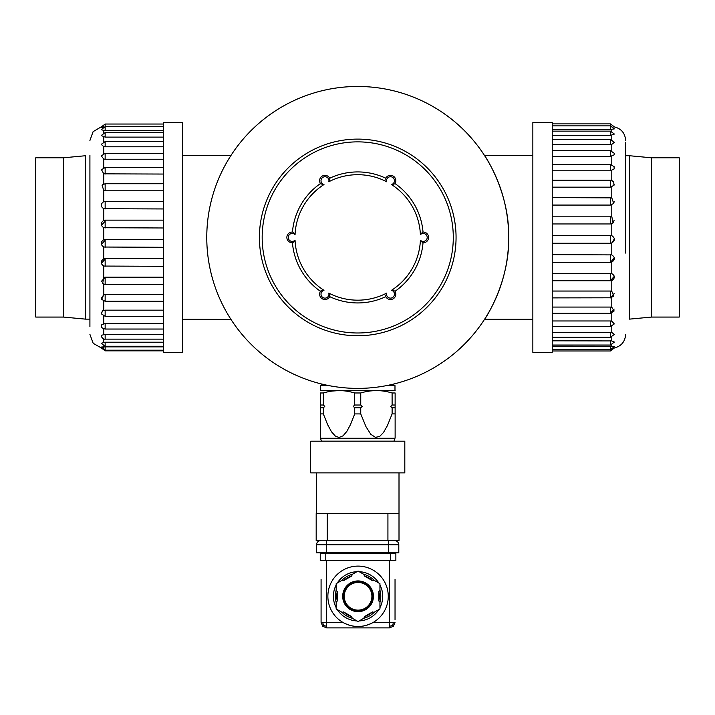 <?xml version="1.0" encoding="UTF-8"?>
<svg xmlns="http://www.w3.org/2000/svg" width="715" height="715" viewBox="0 0 715 715"><rect width="100%" height="100%" fill="white"/><g stroke="black" fill="none" stroke-linecap="round" stroke-linejoin="round"><path stroke-width="1.07" d="M357.732 388.388A150.954 150.954 0 0 0 488.461 161.956A150.954 150.954 0 0 0 226.995 161.956A150.954 150.954 0 0 0 357.732 388.388M230.981 319.417L182.7 319.283M182.7 155.584L230.981 155.441M484.484 155.441C484.636 155.11 509.598 192.478 508.687 237.166C509.732 282.255 484.636 319.748 484.484 319.417M206.769 237.434A150.954 150.954 0 0 0 433.21 368.162A150.954 150.954 0 0 0 433.21 106.696A150.954 150.954 0 0 0 206.769 237.434M357.732 335.764A98.33 98.33 0 0 1 259.402 237.434A98.33 98.33 0 0 1 357.732 139.103A98.33 98.33 0 0 1 456.063 237.434A98.33 98.33 0 0 1 357.732 335.764M262.173 237.434A95.56 95.56 0 0 0 405.512 320.186A95.56 95.56 0 0 0 405.512 154.672A95.56 95.56 0 0 0 262.173 237.434M679.25 157.8L679.25 317.067L651.553 317.067L651.553 157.8L679.25 157.8M625.643 155.718L629.397 155.718L629.397 319.14L651.553 317.067M532.854 259.322L532.854 122.48L552.239 122.48L552.239 352.379L532.854 352.379L532.854 259.322M625.643 253.074L625.643 142.258L625.643 253.074M552.239 243.261L610.404 243.261L611.79 243.011L614.158 239.194M552.239 254.647L611.79 254.898C615.204 257.266 615.204 259.679 611.79 262.137L610.404 262.387L610.404 254.647M552.239 262.387L610.404 262.387M552.239 273.389L611.79 273.631C615.204 275.847 615.204 278.144 611.79 280.512L610.404 280.754L610.404 273.389M552.239 280.754L610.404 280.754L552.239 280.754M552.239 291.041L610.404 291.041L611.79 291.264L613.827 296.108L610.404 297.896L610.404 291.041M610.404 297.798L552.239 297.896M552.239 307.066L610.404 307.066L611.79 307.262L614.158 310.971L610.413 313.331M552.239 313.331L610.404 313.331L610.404 307.066M552.239 320.972L610.404 320.972L611.79 321.142L614.292 323.922L610.404 326.585L610.404 320.972M552.239 332.341L610.404 332.341L611.79 332.475L614.355 334.414L610.404 337.257L610.404 332.341M552.239 340.823L611.79 340.921L614.382 342.074L610.404 345.023L610.404 340.823M552.239 346.167L611.79 346.221L614.4 346.641L610.404 349.644L610.404 346.167M552.239 350.985L610.404 350.985L610.404 349.644L552.239 349.644M552.239 129.487L610.404 129.487L610.404 123.883L552.239 123.883M552.239 125.867L610.404 125.867L614.4 128.87L610.404 129.487M552.239 135.457L610.404 135.457L610.404 131.122L552.239 131.122M610.404 131.122L614.382 134.054L610.404 135.457M552.239 144.528L610.404 144.528L610.404 139.47L552.239 139.47M610.404 139.47L614.346 142.294L611.79 144.394L610.404 144.528M552.239 156.424L610.404 156.424L610.404 150.677L552.239 150.677M610.404 150.677L614.274 153.296L614.131 154.869L610.404 156.424M552.239 170.778L610.404 170.778L610.404 164.387L552.239 164.387M610.404 164.387L614.114 166.675L614.105 168.963L610.404 170.778M552.239 187.16L610.404 187.16L610.404 180.198L552.239 180.198M610.404 197.617L552.239 197.617L611.79 197.849L610.404 197.617L610.404 205.071L552.239 205.071M611.79 180.484L613.702 181.816L613.979 185.301L610.404 187.16M611.79 186.937L611.79 197.849L613.702 203.462L610.404 205.071M552.239 216.171L610.404 216.171L611.79 216.422L613.032 222.982L610.404 223.956L610.404 216.171M552.239 223.956L610.404 223.956M552.239 235.378L611.79 235.637C615.204 238.086 615.204 240.544 611.79 243.011L611.79 254.898M610.404 243.261L610.404 235.378M610.413 280.754L612.317 280.289L611.79 280.512L611.79 291.264M613.64 348.107L613.908 348.062C621.174 346.373 625.089 341.815 625.643 334.379M610.404 123.883L614.408 126.904L613.023 126.796M35.75 317.067L35.75 157.8L63.447 157.8L63.447 317.067L35.75 317.067M89.911 319.14L85.603 319.14L85.603 155.718L63.447 157.8M182.7 282.47L182.7 352.379L163.315 352.379L163.315 122.48L182.7 122.48L182.7 282.47M89.911 319.56L89.911 155.307M163.315 294.544L105.15 294.544L103.764 294.759L101.405 298.218M163.315 284.436L105.15 284.436L102.638 283.605L103.764 277.429L105.15 277.188L105.15 284.454L163.315 284.454M163.315 277.188L105.15 277.188M163.315 266.302L103.764 266.06C100.359 263.62 100.359 261.225 103.764 258.875L105.15 258.624L105.15 266.302M163.315 258.624L105.15 258.624M163.315 247.292L103.764 247.032C100.359 244.575 100.359 242.117 103.764 239.677L105.15 239.418L105.15 247.292M163.315 239.418L105.15 239.418M163.315 227.978L103.764 227.728C100.359 225.305 100.359 222.866 103.764 220.408L105.15 220.149L105.15 227.978M163.315 220.149L105.15 220.149M163.315 208.95L103.764 208.709C100.359 206.412 100.359 204.061 103.764 201.648L105.15 201.407L105.15 208.95M163.315 201.407L105.15 201.407M163.315 190.789L105.15 190.789L103.764 190.556L102.039 185.114L103.764 183.987L103.764 173.843L163.315 174.049M105.15 183.764L105.15 190.789M163.315 167.533L105.15 167.533L105.15 174.049M163.315 159.231L105.15 159.231L103.764 159.052L101.307 155.915L105.15 153.35L105.15 159.231M163.315 146.79L105.15 146.79L103.764 146.647L101.226 144.376L105.15 141.588L105.15 146.79M163.315 137.101L105.15 137.101L101.181 135.528L105.15 132.615L105.15 137.101M163.315 130.47L103.764 130.398L101.164 129.683L105.15 126.698L105.15 130.47M163.315 124.026L105.15 124.026L105.15 126.698L163.315 126.698M163.315 346.873L105.15 346.873L105.15 350.842L163.315 350.842M103.764 347.803C100.359 347.311 100.359 347.007 103.764 346.909L105.15 346.873M163.315 342.208L105.15 342.208L105.15 346.257L163.315 346.257M105.15 346.257L101.164 343.289L105.15 342.208M163.315 334.361L105.15 334.361L105.15 339.133L163.315 339.133M101.199 336.256L101.575 335.255L105.15 334.361M163.315 323.573L105.15 323.573L105.15 329.043L163.315 329.043M105.15 329.043C102.451 328.31 101.146 327.407 101.253 326.326L101.852 324.538L105.15 323.573M163.315 310.158L105.15 310.158L105.15 316.298L163.315 316.298M105.15 316.298L101.36 313.849L102.522 310.864L105.15 310.158M105.15 294.544L105.15 301.283L163.315 301.283M89.911 326.63L89.911 155.718M103.764 173.843L101.494 169.714L105.15 167.533M103.764 127.056C100.359 127.127 100.359 126.993 103.764 126.662M103.407 127.082L101.155 127.681M163.315 350.198L105.15 350.198L101.423 347.043M105.15 301.283L101.628 299.335L103.764 294.759L103.764 284.213M292.444 242.787L292.81 242.751A5.354 5.354 0 0 1 286.867 237.434A5.354 5.354 0 0 1 292.81 232.107L292.444 232.08A65.512 65.512 0 0 1 320.454 183.567L320.66 183.871A5.354 5.354 0 0 1 322.295 176.06A5.354 5.354 0 0 1 329.883 178.553L329.722 178.214A65.512 65.512 0 0 1 385.743 178.214L385.582 178.553A5.354 5.354 0 0 1 393.161 176.06A5.354 5.354 0 0 1 394.796 183.871L395.011 183.567A65.512 65.512 0 0 1 423.021 232.08L422.645 232.107A5.354 5.354 0 0 1 428.589 237.434A5.354 5.354 0 0 1 422.645 242.751L423.021 242.787A65.512 65.512 0 0 1 395.011 291.3L394.796 290.996A5.354 5.354 0 0 1 393.161 298.798A5.354 5.354 0 0 1 385.582 296.314L385.743 296.654A65.512 65.512 0 0 1 329.722 296.654L329.883 296.314A5.354 5.354 0 0 1 322.295 298.798A5.354 5.354 0 0 1 320.66 290.996L320.454 291.3A65.512 65.512 0 0 1 292.444 242.787A65.512 65.512 0 0 0 320.454 291.3M422.645 242.751L420.402 240.213A3.968 3.968 0 0 0 426.033 240.249A3.968 3.968 0 0 0 426.033 234.618A3.968 3.968 0 0 0 420.402 234.654L422.645 232.107A5.354 5.354 0 0 1 428.589 237.434A5.354 5.354 0 0 1 422.645 242.751M391.48 290.317L394.796 290.996A5.354 5.354 0 0 1 393.161 298.798A5.354 5.354 0 0 1 385.582 296.314L386.663 293.105A3.968 3.968 0 0 0 389.443 297.994A3.968 3.968 0 0 0 394.322 295.179A3.968 3.968 0 0 0 391.48 290.317A62.741 62.741 0 0 0 420.402 240.213M394.796 183.871L391.48 184.542A3.968 3.968 0 0 0 394.322 179.688A3.968 3.968 0 0 0 389.443 176.873A3.968 3.968 0 0 0 386.663 181.762L385.582 178.553A5.354 5.354 0 0 1 393.161 176.06A5.354 5.354 0 0 1 394.796 183.871M329.883 178.553L328.802 181.762A3.968 3.968 0 0 0 326.013 176.873A3.968 3.968 0 0 0 321.142 179.688A3.968 3.968 0 0 0 323.984 184.542L320.66 183.871A5.354 5.354 0 0 1 322.295 176.06A5.354 5.354 0 0 1 329.883 178.553M292.81 232.107L295.054 234.654A3.968 3.968 0 0 0 289.423 234.618A3.968 3.968 0 0 0 289.423 240.249A3.968 3.968 0 0 0 295.054 240.213L292.81 242.751A5.354 5.354 0 0 1 286.867 237.434A5.354 5.354 0 0 1 292.81 232.107M320.66 290.996L323.984 290.317A3.968 3.968 0 0 0 321.142 295.179A3.968 3.968 0 0 0 326.013 297.994A3.968 3.968 0 0 0 328.802 293.105L329.883 296.314A5.354 5.354 0 0 1 322.295 298.798A5.354 5.354 0 0 1 320.66 290.996M321.08 582.18L321.08 616.804M321.08 579.409L321.08 622.345L322.706 626.26L326.621 627.877L389.496 627.877L326.621 627.877L326.621 622.345L321.08 622.345L321.08 619.574M395.038 582.18L395.038 616.804M395.038 619.574L395.038 579.409M322.706 622.345L323.439 625.527L322.706 626.26L326.621 627.877M326.621 560.578L326.621 622.345L342.771 622.345C352.969 627.868 363.157 627.868 373.346 622.345A30.191 30.191 0 0 1 328.927 604.229A30.191 30.191 0 0 1 358.054 566.11A30.191 30.191 0 0 1 373.346 622.345A30.191 30.191 0 0 1 328.927 604.229A30.191 30.191 0 0 1 358.054 566.11A30.191 30.191 0 0 1 373.346 622.345L389.496 622.345L389.496 627.877L393.411 626.26L395.038 622.345L389.496 622.345L389.496 560.578M323.439 625.527L326.621 626.26M393.411 622.345L392.678 625.527L389.496 626.26M392.678 625.527L393.411 626.26L395.038 622.345M395.315 552.82A0.554 0.554 0 0 1 395.869 553.374L395.869 560.578L320.249 560.578L320.249 553.374A0.554 0.554 0 0 1 320.803 552.82M352.388 574.315A22.71 22.71 0 0 0 341.842 580.401M336.175 590.215A22.71 22.71 0 0 0 336.175 602.396M341.842 612.21A22.71 22.71 0 0 0 352.388 618.296M363.729 618.296A22.71 22.71 0 0 0 374.276 612.21M379.942 602.396A22.71 22.71 0 0 0 379.942 590.215M374.276 580.401A22.71 22.71 0 0 0 363.729 574.315M358.054 582.457A13.853 13.853 0 0 0 346.069 603.228A13.853 13.853 0 0 0 370.048 603.228A13.853 13.853 0 0 0 358.054 582.457M351.762 575.933A21.325 21.325 0 0 0 343.566 580.66M337.266 591.573A21.325 21.325 0 0 0 337.266 601.038M343.566 611.951A21.325 21.325 0 0 0 351.762 616.679M364.355 616.679A21.325 21.325 0 0 0 372.551 611.951M378.852 601.038A21.325 21.325 0 0 0 378.852 591.573M372.551 580.66A21.325 21.325 0 0 0 364.355 575.933M387.923 513.593L399.006 513.593L399.006 540.629L387.923 540.629L387.923 513.593L327.264 513.593L327.264 540.629L387.923 540.629M327.264 540.629L316.182 540.629L316.182 513.593L327.264 513.593M399.006 540.629L399.006 472.883M316.182 513.593L316.182 540.629M404.815 441.191L310.641 441.191L310.641 472.883L404.815 472.883L404.815 441.191M320.338 405.012L323.35 405.012L323.35 392.973L320.338 392.973C320.338 389.809 320.338 389.809 320.338 392.973L320.338 407.782L323.35 407.782L324.78 406.397L323.35 405.012M392.097 392.973L392.115 405.012L395.127 405.012L395.127 392.973L392.115 392.973C381.658 389.809 371.201 389.809 360.744 392.973L354.72 392.973C344.264 389.809 333.807 389.809 323.35 392.973L323.359 392.973M354.703 392.973L354.72 405.012L360.744 405.012L360.753 392.973M395.127 407.782L395.127 437.464L395.127 413.896L395.127 437.464L395.127 413.896L392.115 413.896L392.115 407.782L395.127 407.782L395.127 405.012M394.001 441.155L321.464 441.155L394.001 441.155L394.984 438.25L320.472 438.25L320.338 437.464M360.753 413.931L354.712 413.913L354.72 407.782L360.744 407.782L362.174 406.397L360.744 405.012M323.359 413.931L327.604 424.639L331.51 431.806L335.389 436.123L339.053 437.464L343.057 435.828L346.855 431.368L350.502 424.567L354.72 413.896M323.35 407.782L323.35 413.896L320.338 413.896L320.338 437.464L320.338 407.782M354.408 414.78L353.997 415.933M324.127 416.058L323.582 414.557M360.744 407.782L360.744 413.896L365.982 426.694L370.835 434.327L375.473 437.374L379.692 436.391L383.472 432.504L387.414 425.595L392.106 413.913M391.802 414.78L391.382 415.933M361.513 416.058L360.977 414.557M324.825 392.562L326.246 392.195M327.309 391.945L329.097 391.57M329.159 391.561L332.01 391.078M332.055 391.069L339.044 390.578M339.25 390.578L341.001 390.613M344.004 390.828L345.005 390.935M345.059 390.944L345.81 391.042M345.953 391.06L346.972 391.212M349.456 391.668L350.815 391.954M350.824 391.963L351.387 392.088M328.945 385.617L320.472 385.617L320.472 390.497L395.127 390.578M395.127 392.973C395.127 389.809 395.127 389.809 395.127 392.973M364.704 391.945L366.5 391.57M366.554 391.561L369.405 391.078M369.449 391.069L370.433 390.944M370.45 390.944L374.454 390.613M374.463 390.613L376.439 390.578M376.635 390.578L378.396 390.613M381.39 390.828L382.391 390.935M382.445 390.944L383.213 391.042M383.312 391.06L384.482 391.23M386.851 391.668L388.218 391.963M388.245 391.963L388.781 392.088M392.115 405.012L390.685 406.397L392.115 407.782M354.72 405.012L353.29 406.397L354.72 407.782M392.901 384.232L394.984 385.617L386.52 385.617M320.472 385.617L322.554 384.232M326.648 552.82L388.692 552.82L388.692 544.785L326.648 544.785L326.648 552.82L316.539 552.82L316.539 544.785L316.539 552.82M388.692 540.629L388.692 544.785L398.8 544.785A4.156 4.156 0 0 0 394.644 540.629A4.156 4.156 0 0 1 398.8 544.785L398.8 552.82L388.692 552.82M326.648 540.629L326.648 544.785L316.539 544.785A4.156 4.156 0 0 1 320.686 540.629M374.034 580.267L379.942 583.672L379.942 590.492L378.834 591.6L378.834 601.011L379.942 602.119L379.942 608.939L374.034 612.344L372.524 611.942L364.364 616.652L363.962 618.162L358.054 621.576L352.155 618.162L351.753 616.652L343.593 611.942L342.083 612.344L336.175 608.939L336.175 602.119L337.283 601.011L337.283 591.6L336.175 590.492L336.175 583.672L342.083 580.267L343.593 580.669L351.753 575.959L352.155 574.449L358.054 571.035L363.962 574.449L364.364 575.959L372.524 580.669L374.034 580.267M350.618 615.999A21.048 21.048 0 0 1 344.728 612.594M337.283 599.706A21.048 21.048 0 0 1 337.283 592.905M344.728 580.017A21.048 21.048 0 0 1 350.618 576.612M365.499 576.612A21.048 21.048 0 0 1 371.389 580.017M378.834 592.905A21.048 21.048 0 0 1 378.834 599.706M371.389 612.594A21.048 21.048 0 0 1 365.499 615.999M358.054 581.76A14.541 14.541 0 0 0 343.513 596.301A14.541 14.541 0 0 0 358.054 610.842A14.541 14.541 0 0 0 372.604 596.301A14.541 14.541 0 0 0 358.054 581.76A14.541 14.541 0 0 0 343.513 596.301A14.541 14.541 0 0 0 358.054 610.842A14.541 14.541 0 0 0 372.604 596.301A14.541 14.541 0 0 0 358.054 581.76M611.79 273.631L611.79 262.137M611.79 307.262L611.79 297.663M611.79 321.142L611.79 313.099M611.79 332.475L611.79 326.353M611.79 340.921L611.79 337.024M611.79 346.221L611.79 344.782M611.79 131.354L611.79 129.424M611.79 139.711L611.79 135.358M611.79 150.91L611.79 144.394M611.79 164.629L611.79 156.245M611.79 180.43L611.79 170.572M611.79 216.422L611.79 204.821M611.79 235.637L611.79 223.706M614.158 258.16L610.404 262.36M614.158 276.491L610.404 280.7M614.158 293.642L610.413 297.842M614.158 309.068L610.404 313.277M614.158 168.436L614.105 168.963M614.158 184.247L613.979 185.301M614.158 201.666L613.702 203.462M614.158 220.166L613.032 222.982M103.764 266.06L103.764 277.429M103.764 247.032L103.764 258.875M103.764 227.728L103.764 239.677M103.764 208.709L103.764 220.408M103.764 190.556L103.764 201.648M103.764 159.052L103.764 167.775M103.764 146.647L103.764 153.582M103.764 136.994L103.764 141.829M103.764 130.398L103.764 132.856M103.764 346.015L103.764 346.909M103.764 338.892L103.764 342.288M103.764 328.802L103.764 334.486M103.764 316.057L103.764 323.725M103.764 301.042L103.764 310.355M101.405 281.388L105.15 277.295M101.405 263.263L105.15 259.17M101.405 244.378L105.15 240.285M101.405 225.314L105.15 221.221M101.405 336.068L101.575 335.246M101.405 325.977L101.852 324.538M101.405 313.233L102.522 310.864M385.743 296.654A65.512 65.512 0 0 1 329.722 296.654M423.021 242.787A65.512 65.512 0 0 1 395.011 291.3M395.011 183.567A65.512 65.512 0 0 1 423.021 232.08M329.722 178.214A65.512 65.512 0 0 1 385.743 178.214M292.444 232.08A65.512 65.512 0 0 1 320.454 183.567M328.802 293.105A62.741 62.741 0 0 0 386.663 293.105M420.402 234.654A62.741 62.741 0 0 0 391.48 184.542M386.663 181.762A62.741 62.741 0 0 0 328.802 181.762M323.984 184.542A62.741 62.741 0 0 0 295.054 234.654M295.054 240.213A62.741 62.741 0 0 0 323.984 290.317M389.496 627.877L393.411 626.26M390.327 560.578L390.327 553.374L325.79 553.374L325.79 560.578M356.946 571.678A24.65 24.65 0 0 0 337.283 583.029M336.175 584.95A24.65 24.65 0 0 0 336.175 607.661M337.283 609.582A24.65 24.65 0 0 0 356.946 620.933M359.171 620.933A24.65 24.65 0 0 0 378.834 609.582M379.942 607.661A24.65 24.65 0 0 0 379.942 584.95M378.834 583.029A24.65 24.65 0 0 0 359.171 571.678M395.869 553.374L390.327 553.374L390.327 552.82M325.79 552.82L325.79 553.374L320.249 553.374M358.054 611.674A15.373 15.373 0 0 1 344.746 588.615A15.373 15.373 0 0 1 371.371 588.615A15.373 15.373 0 0 1 358.054 611.674M532.854 155.584L484.573 155.584M532.854 319.283L484.573 319.283M629.397 155.718L651.553 157.8M552.239 326.585L610.404 326.585M552.239 337.257L610.404 337.257M552.239 345.023L610.404 345.023M613.908 126.796C621.174 128.486 625.089 133.053 625.643 140.489M614.408 347.964L610.404 350.985M613.702 181.816L610.404 180.198M85.603 319.14L63.447 317.067M163.315 183.719L105.15 183.719L102.039 185.114M163.315 153.35L105.15 153.35M163.315 141.588L105.15 141.588M163.315 132.615L105.15 132.615M101.199 126.877L93.102 131.649L89.911 140.489M101.503 348.044L93.2 343.334L89.911 334.379M102.638 283.605L105.15 284.454M101.155 127.038L105.15 124.026M101.155 347.821L105.15 350.842M101.19 336.256C102.576 338.561 103.898 339.518 105.15 339.133M316.459 472.883L316.459 513.593M321.464 441.155L320.472 438.25M394.984 438.25L395.127 437.464M394.984 385.617L394.984 390.497"/></g></svg>
